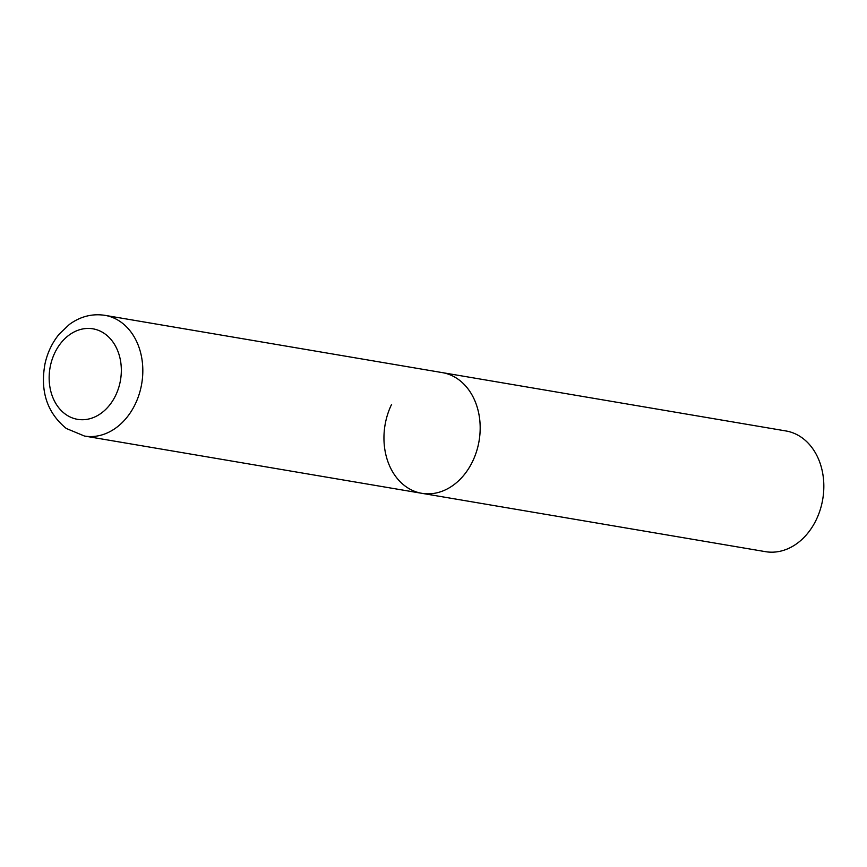 <?xml version="1.0" encoding="UTF-8"?>
<svg xmlns="http://www.w3.org/2000/svg" width="867" height="867" viewBox="0 0 867 867"><rect width="100%" height="100%" fill="white"/><g stroke="black" fill="none" stroke-linecap="round" stroke-linejoin="round"><path stroke-width="1.3" d="M458.144 379.247A61.21 47.696 99.6 0 1 476.503 451.577A61.21 47.696 99.6 0 1 421.817 493.312A61.21 47.696 -80.4 0 0 472.504 461.602A61.21 47.696 -80.4 0 0 442.311 372.615A61.21 47.696 99.6 0 1 458.144 379.247M421.817 493.312L765.474 551.661A61.21 47.696 -80.4 0 0 816.161 519.951A61.21 47.696 -80.4 0 0 785.968 430.964L104.95 315.339A61.21 47.696 99.6 0 1 120.784 321.971A61.21 47.696 99.6 0 1 139.143 394.301A61.21 47.696 99.6 0 1 84.457 436.036L421.817 493.312A61.21 47.696 -80.4 0 1 391.624 404.325M104.809 333.795A45.908 35.775 99.6 0 1 115.571 395.569A45.908 35.775 99.6 0 1 65.686 414.372A45.908 35.775 99.6 0 1 54.914 352.598A45.908 35.775 99.6 0 1 104.809 333.795M104.95 315.339C92.184 313.421 80.328 316.455 69.382 324.442L59.216 334.109C52.215 342.638 47.479 352.544 44.997 363.826C40.001 391.201 47.1 412.746 66.293 428.471L84.457 436.036"/></g></svg>
